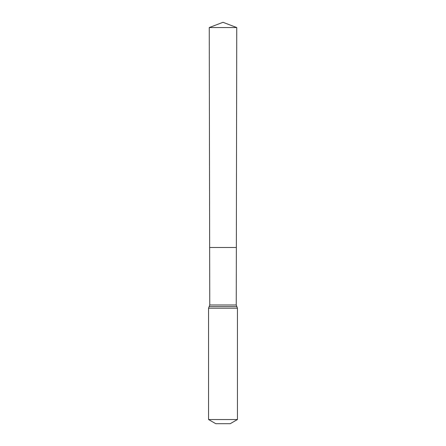 <?xml version="1.0" encoding="UTF-8"?>
<svg xmlns="http://www.w3.org/2000/svg" width="446" height="446" viewBox="0 0 446 446"><rect width="100%" height="100%" fill="white"/><g stroke="black" fill="none" stroke-linecap="round" stroke-linejoin="round"><path stroke-width="0.67" d="M236.246 304.98L236.352 247.491L209.648 247.491L209.252 27.552L236.748 27.552L236.352 247.491L209.648 247.491L209.754 304.98L236.246 304.98L237.439 308.192L237.439 419.53L230.22 423.7L215.78 423.7L208.561 419.53L237.439 419.53M223 247.491L236.352 247.491L236.748 27.552L223 22.3L209.252 27.552M208.561 419.53L208.561 308.192L237.439 308.192M208.561 308.192L209.157 306.586L236.843 306.586M209.157 306.586L209.754 304.98M223 22.3L236.748 27.552"/></g></svg>
